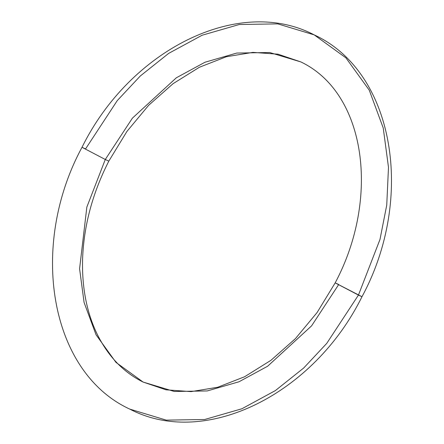 <?xml version="1.0" encoding="UTF-8"?>
<svg xmlns="http://www.w3.org/2000/svg" width="444" height="444" viewBox="0 0 444 444"><rect width="100%" height="100%" fill="white"/><g stroke="black" fill="none" stroke-linecap="round" stroke-linejoin="round"><path stroke-width="0.67" d="M105.284 159.49L108.819 161.128L105.284 159.49L86.852 207.065L79.581 268.775L84.083 302.431L96.032 334.765L115.995 362.409L143.123 382.068L174.303 391.48L207.226 390.942L239.033 381.757L267.632 366.233L311.583 325.863L338.716 284.51L335.181 282.872L361.982 296.709L358.447 295.077L326.723 343.417L303.713 367.993L275.341 390.609L241.913 408.758L204.728 419.497L166.245 420.129L129.792 409.118L166.245 420.129L204.728 419.497L241.913 408.758L275.341 390.609L303.713 367.993L326.723 343.417L358.447 295.077L335.181 282.872L317.116 312.504L295.399 338.655L270.907 360.339L244.611 376.745L217.643 387.268L191.114 391.619L166.012 389.815L143.123 382.068L115.995 362.409L96.032 334.765L84.083 302.431L79.581 268.775L86.852 207.065L105.284 159.49L82.018 147.291L85.553 148.929L117.277 100.583L140.287 76.007L168.659 53.391L202.087 35.242L239.272 24.509L277.755 23.871L314.208 34.882L345.92 57.864L369.258 90.176L383.228 127.972L388.489 167.321L386.741 205.117L379.986 239.455L358.447 295.077L379.986 239.455L386.741 205.117L388.489 167.321L383.228 127.972L369.258 90.176L345.92 57.864L314.208 34.882C394.744 71.911 415.196 198.496 361.982 296.709C314.252 393.612 205.677 448.901 129.792 409.118C49.256 372.089 28.805 245.504 82.018 147.291L105.284 159.49L132.417 118.137L176.368 77.767L204.967 62.243L236.774 53.058L269.697 52.52L300.877 61.932L269.697 52.52L236.774 53.058L204.967 62.243L176.368 77.767L132.417 118.137L105.284 159.49M143.123 382.068C123.526 372.366 108.219 356.421 97.203 334.232C86.747 312.648 81.868 287.668 82.578 259.285C83.744 225.868 92.491 193.151 108.819 161.128L126.884 131.496L148.601 105.345L173.093 83.661L199.389 67.255L226.357 56.732L252.886 52.381L277.988 54.185L300.877 61.932C366.322 93.185 380.164 198.44 335.181 282.878M314.208 34.882C238.323 -4.901 129.753 50.383 82.018 147.291"/></g></svg>
